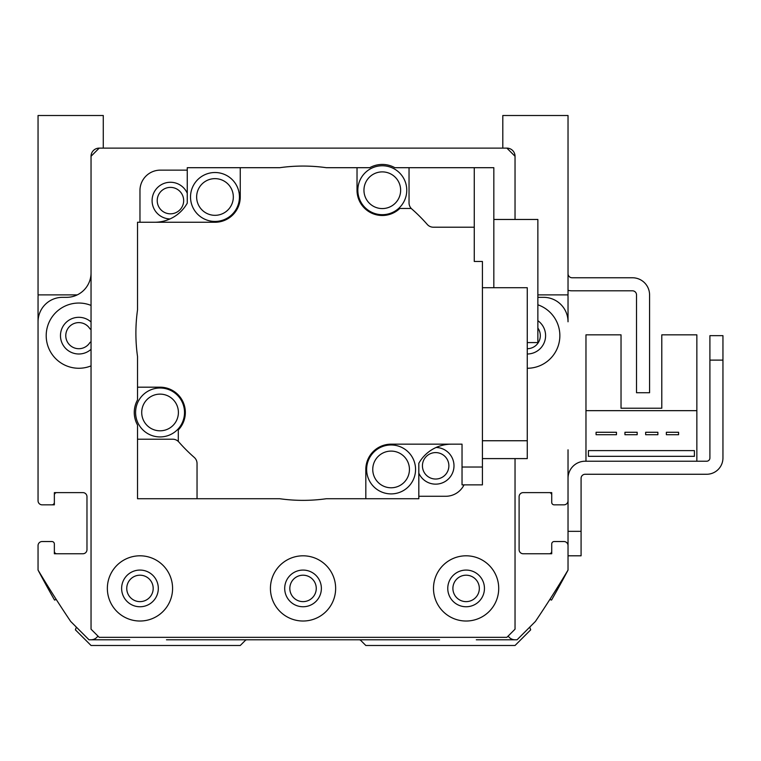 <?xml version="1.0" encoding="UTF-8"?>
<svg xmlns="http://www.w3.org/2000/svg" width="761" height="761" viewBox="0 0 761 761"><rect width="100%" height="100%" fill="white"/><g stroke="black" fill="none" stroke-linecap="round" stroke-linejoin="round"><path stroke-width="1.14" d="M529.723 627.14L530.702 629.823L515.035 645.49L365.822 645.49L360.828 640.496A2.445 2.445 0 0 0 359.106 639.782L246.983 639.782A2.445 2.445 0 0 0 245.251 640.496L240.257 645.49L91.044 645.49L75.387 629.823L76.366 627.14M476.3 639.782L517.071 639.782L535.421 621.442A1141.5 1141.5 0 0 0 568.029 570.075A1141.5 1141.5 0 0 1 551.544 600.077L549.842 599.459M549.28 553.761A2.445 2.445 0 0 0 551.725 551.316L551.725 543.982A2.445 2.445 0 0 1 554.17 541.537L563.958 541.537A4.081 4.081 0 0 1 568.029 545.608L568.029 570.075L568.029 555.806L581.081 555.806L568.029 555.806L581.081 555.806L581.081 531.34L568.029 531.34L568.029 545.608M551.725 495.059L551.725 502.393L551.725 495.059A2.445 2.445 0 0 0 549.28 492.614M568.029 449.808L568.029 500.767A4.081 4.081 0 0 1 563.958 504.838L554.17 504.838A2.445 2.445 0 0 1 551.725 502.393L551.725 492.614L523.188 492.614A4.081 4.081 0 0 0 519.107 496.686A4.081 4.081 0 0 1 523.188 492.614M527.268 348.7A13.042 13.042 0 0 0 537.865 328.048M91.044 329.446A2.445 2.445 0 0 1 89.693 328.448A13.042 13.042 0 0 0 70.231 325.841A13.042 13.042 0 0 0 70.231 345.475A13.042 13.042 0 0 0 89.693 342.869A2.445 2.445 0 0 1 91.044 341.87M38.174 294.887A24.457 24.457 0 0 0 38.05 297.332L38.05 449.808M51.91 504.838L42.131 504.838L54.354 504.838L54.354 495.059L54.354 502.393A2.445 2.445 0 0 1 51.91 504.838L42.131 504.838A4.081 4.081 0 0 1 38.05 500.767L38.05 321.798A24.457 24.457 0 0 1 62.507 297.332L66.588 297.332A24.457 24.457 0 0 0 91.044 272.876M56.799 492.614A2.445 2.445 0 0 0 54.354 495.059M54.354 551.316L54.354 543.982L54.354 551.316A2.445 2.445 0 0 0 56.799 553.761M56.238 599.459L54.535 600.077A1141.5 1141.5 0 0 1 38.05 570.075L38.05 545.608A4.081 4.081 0 0 1 42.131 541.537L51.91 541.537A2.445 2.445 0 0 1 54.354 543.982L54.354 553.761L82.892 553.761A4.081 4.081 0 0 0 86.973 549.689A4.081 4.081 0 0 1 82.892 553.761M568.029 273.684A4.081 4.081 0 0 0 572.11 277.765L632.448 277.765A17.123 17.123 0 0 1 649.571 294.887L649.571 392.733L636.519 392.733L636.519 294.887A4.081 4.081 0 0 0 632.448 290.807L572.11 290.807A17.123 17.123 0 0 1 568.029 290.322M568.029 531.34L568.029 478.346A17.123 17.123 0 0 1 585.152 461.223L706.646 461.223A3.263 3.263 0 0 0 709.908 457.96L709.908 360.115L722.95 360.115L722.95 457.96A16.304 16.304 0 0 1 706.646 474.265L585.152 474.265A4.081 4.081 0 0 0 581.081 478.346L581.081 531.34M696.857 461.223L696.857 334.84L661.794 334.84L661.794 408.219L621.033 408.219L621.033 334.84L585.97 334.84L585.97 461.223M54.354 502.393L54.354 492.614L82.892 492.614A4.081 4.081 0 0 1 86.973 496.686L86.973 549.689M38.05 545.608L38.05 570.075A1141.5 1141.5 0 0 0 70.668 621.442L89.008 639.782L129.779 639.782M166.469 639.782L246.983 639.782M359.106 639.782L439.611 639.782M551.725 543.982L551.725 553.761L523.188 553.761A4.081 4.081 0 0 1 519.107 549.689L519.107 496.686M537.865 297.275A24.457 24.457 0 0 0 539.492 297.332L543.573 297.332A24.457 24.457 0 0 1 568.029 321.798L568.029 297.332A24.457 24.457 0 0 0 567.906 294.887M91.044 156.281A8.152 8.152 0 0 1 99.206 148.119L91.044 156.281L91.044 629.185L99.206 637.337L506.883 637.337L515.035 629.185L515.035 458.598M82.892 492.614A4.081 4.081 0 0 1 86.973 496.686M89.008 639.782L91.044 639.782A8.152 8.152 0 0 0 97.903 636.044M517.071 639.782L515.035 639.782A8.152 8.152 0 0 1 508.177 636.044M523.188 553.761A4.081 4.081 0 0 1 519.107 549.689M515.035 156.281L506.883 148.119A8.152 8.152 0 0 1 515.035 156.281L515.035 219.463M537.865 304.809A32.618 32.618 0 0 1 527.268 368.267M91.044 365.889A32.618 32.618 0 0 1 46.202 335.658A32.618 32.618 0 0 1 91.044 305.418M91.044 321.979A18.35 18.35 0 0 0 60.471 335.658A18.35 18.35 0 0 0 91.044 349.328M527.268 353.998A18.35 18.35 0 0 0 537.865 320.685M187.263 170.141L160.352 170.141A20.385 20.385 0 0 0 139.967 190.526L139.967 222.26M187.263 193.294A18.35 18.35 0 0 0 152.219 202.806A18.35 18.35 0 0 0 169.988 218.94M418.826 496.277L445.727 496.277A20.385 20.385 0 0 0 464.029 484.862M418.826 473.133A18.35 18.35 0 0 0 453.994 466.036A18.35 18.35 0 0 0 436.091 447.478M178.825 441.989A8.152 8.152 0 0 0 172.699 439.202L137.522 439.202L137.522 425.019A25.798 25.798 0 0 1 137.522 399.915L137.522 387.187L160.057 387.187A25.275 25.275 0 0 1 178.293 429.975L178.293 441.37A165.108 165.108 0 0 0 194.264 457.418A8.152 8.152 0 0 1 197.042 463.554L197.042 498.731L279.753 498.731A167.144 167.144 0 0 0 326.336 498.731L365.822 498.731L365.822 469.442A25.275 25.275 0 0 1 391.097 444.167L462.032 444.167L462.032 467.026L482.417 467.026L482.417 261.461L474.265 261.461L474.265 227.216L433.39 227.216A8.152 8.152 0 0 1 427.254 224.428A165.108 165.108 0 0 0 411.206 208.457L399.801 208.457A25.275 25.275 0 0 1 357.023 190.231L357.023 167.696L326.336 167.696A167.144 167.144 0 0 0 279.753 167.696L240.257 167.696L240.257 196.975A25.275 25.275 0 0 1 214.983 222.26L137.522 222.26L137.522 309.917A167.144 167.144 0 0 0 137.522 356.5L137.522 387.187M137.522 439.202L137.522 498.731L197.042 498.731M418.826 463.268L418.826 498.731L365.822 498.731M187.273 203.13L187.263 167.696L187.263 203.158A37.508 37.508 0 0 1 154.578 222.26M187.273 167.696L240.257 167.696M214.983 221.441A24.457 24.457 0 0 1 193.798 184.752A24.457 24.457 0 0 1 236.167 184.752A24.457 24.457 0 0 1 214.983 221.441M214.983 215.325A18.35 18.35 0 0 1 199.097 187.805A18.35 18.35 0 0 1 230.868 187.805A18.35 18.35 0 0 1 214.983 215.325M474.265 227.216L474.265 167.696L409.038 167.696L409.038 202.864A8.152 8.152 0 0 0 411.815 208.999M451.501 444.167A37.508 37.508 0 0 0 418.807 463.297L418.807 498.731M391.097 493.899A24.457 24.457 0 0 1 369.913 457.209A24.457 24.457 0 0 1 412.281 457.209A24.457 24.457 0 0 1 391.097 493.899M391.097 487.782A18.35 18.35 0 0 1 375.211 460.262A18.35 18.35 0 0 1 406.983 460.262A18.35 18.35 0 0 1 391.097 487.782M462.032 467.026L462.032 484.862L482.417 484.862L482.417 467.026M482.417 440.743L527.268 440.743L527.268 458.598L482.417 458.598M527.268 440.743L527.268 287.725L482.417 287.725M357.023 167.696L369.741 167.696A25.798 25.798 0 0 1 394.854 167.696L409.038 167.696M382.298 214.688A24.457 24.457 0 0 1 361.114 177.998A24.457 24.457 0 0 1 403.482 177.998A24.457 24.457 0 0 1 382.298 214.688M382.298 208.571A18.35 18.35 0 0 1 366.412 181.051A18.35 18.35 0 0 1 398.184 181.051A18.35 18.35 0 0 1 382.298 208.571M493.832 287.725L493.832 167.696L474.265 167.696M527.268 342.583L537.865 342.583L537.865 219.463L493.832 219.463M160.057 436.928A24.457 24.457 0 0 1 138.873 400.238A24.457 24.457 0 0 1 181.242 400.238A24.457 24.457 0 0 1 160.057 436.928M160.057 430.812A18.35 18.35 0 0 1 144.171 403.292A18.35 18.35 0 0 1 175.943 403.292A18.35 18.35 0 0 1 160.057 430.812M103.277 148.119L103.277 115.51L38.05 115.51L38.05 294.887L77.251 294.887M537.865 294.887L568.029 294.887L568.029 115.51L502.802 115.51L502.802 148.119M722.95 360.115L722.95 457.96L722.95 335.658L709.908 335.658L709.908 360.115M706.646 461.223A3.263 3.263 0 0 0 709.908 457.96A3.263 3.263 0 0 1 706.646 461.223M585.152 474.265A4.081 4.081 0 0 0 581.081 478.346A4.081 4.081 0 0 1 585.152 474.265M696.857 410.664L585.97 410.664M588.415 450.617L588.415 456.324L694.413 456.324L694.413 450.617L588.415 450.617M666.36 432.277L666.36 434.721L678.593 434.721L678.593 432.277L666.36 432.277M645.651 432.277L645.651 434.721L657.885 434.721L657.885 432.277L645.651 432.277M637.176 432.277L624.943 432.277L624.943 434.721L637.176 434.721L637.176 432.277M596.082 432.277L596.082 434.721L616.467 434.721L616.467 432.277L596.082 432.277M661.794 408.219L621.033 408.219L661.794 408.219M289.827 588.415A13.213 13.213 0 0 1 309.651 576.971A13.213 13.213 0 0 1 309.651 599.858A13.213 13.213 0 0 1 289.827 588.415M126.754 588.415A13.213 13.213 0 0 1 146.578 576.971A13.213 13.213 0 0 1 146.578 599.858A13.213 13.213 0 0 1 126.754 588.415M452.9 588.415A13.213 13.213 0 0 1 472.724 576.971A13.213 13.213 0 0 1 472.724 599.858A13.213 13.213 0 0 1 452.9 588.415M447.763 588.415A18.35 18.35 0 0 0 475.283 604.301A18.35 18.35 0 0 0 475.283 572.529A18.35 18.35 0 0 0 447.763 588.415M433.494 588.415A32.618 32.618 0 0 1 482.417 560.172A32.618 32.618 0 0 1 482.417 616.657A32.618 32.618 0 0 1 433.494 588.415M121.627 588.415A18.35 18.35 0 0 0 149.146 604.301A18.35 18.35 0 0 0 149.146 572.529A18.35 18.35 0 0 0 121.627 588.415M107.358 588.415A32.618 32.618 0 0 1 156.281 560.172A32.618 32.618 0 0 1 156.281 616.657A32.618 32.618 0 0 1 107.358 588.415M284.7 588.415A18.35 18.35 0 0 0 312.21 604.301A18.35 18.35 0 0 0 312.21 572.529A18.35 18.35 0 0 0 284.7 588.415M270.431 588.415A32.618 32.618 0 0 1 319.344 560.172A32.618 32.618 0 0 1 319.344 616.657A32.618 32.618 0 0 1 270.431 588.415M422.431 465.818A13.213 13.213 0 0 1 442.255 454.365A13.213 13.213 0 0 1 442.255 477.261A13.213 13.213 0 0 1 422.431 465.818M157.223 200.6A13.213 13.213 0 0 1 177.047 189.156A13.213 13.213 0 0 1 177.047 212.053A13.213 13.213 0 0 1 157.223 200.6M506.883 148.119L99.206 148.119"/></g></svg>
